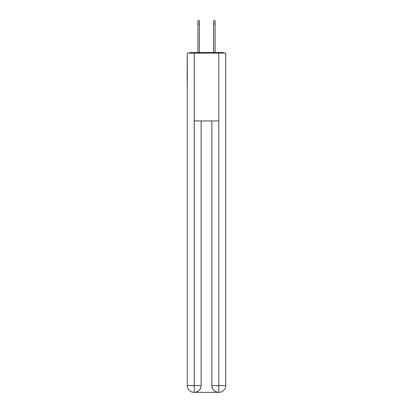 <?xml version="1.0" encoding="UTF-8"?>
<svg xmlns="http://www.w3.org/2000/svg" width="413" height="413" viewBox="0 0 413 413"><rect width="100%" height="100%" fill="white"/><g stroke="black" fill="none" stroke-linecap="round" stroke-linejoin="round"><path stroke-width="0.62" d="M225.725 56.044L225.725 104.556M187.275 80.809L187.275 104.556M187.104 80.809L187.275 56.044M223.763 53.107A1.698 1.698 0 0 0 222.499 52.539L190.501 52.539A1.698 1.698 0 0 0 189.237 53.107M222.499 52.539L215.323 52.539M197.677 52.539L190.501 52.539M194.064 392.35A6.784 6.784 0 0 1 187.275 385.566L201.131 385.566L201.131 120.952L201.131 385.566A6.784 6.784 0 0 1 194.342 392.35L194.064 392.35A6.784 6.784 0 0 1 187.275 385.566L187.275 53.107L194.229 53.107L194.229 120.952L218.771 120.952L218.771 53.107L194.229 53.107M218.771 53.107L225.725 53.107L225.725 385.566A6.784 6.784 0 0 1 218.936 392.35L218.658 392.35A6.784 6.784 0 0 1 211.869 385.566L211.869 120.952L211.869 385.566C212.215 389.562 214.476 391.823 218.658 392.35L194.342 392.35C198.539 391.911 200.801 389.65 201.131 385.566M211.869 385.566L218.771 385.566L218.823 392.35M194.229 120.952L194.229 392.35M197.904 24.042L197.904 20.65L199.376 20.65L199.376 24.042L197.904 24.042L197.904 52.539M199.376 52.539L199.376 24.042M213.624 52.539L213.624 20.65L215.096 20.65L215.096 24.042L213.624 24.042M215.096 52.539L215.096 24.042M218.771 120.952L218.771 385.566L225.725 385.566"/></g></svg>
